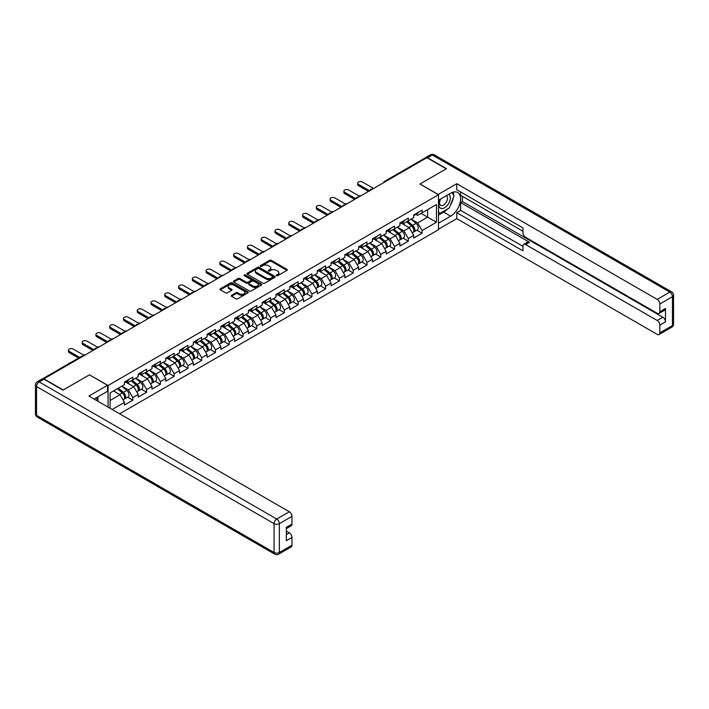 <?xml version="1.0" encoding="UTF-8"?>
<svg xmlns="http://www.w3.org/2000/svg" width="709" height="709" viewBox="0 0 709 709"><rect width="100%" height="100%" fill="white"/><g stroke="black" fill="none" stroke-linecap="round" stroke-linejoin="round"><path stroke-width="1.06" d="M276.519 275.677A0.86 0.496 0 0 0 277.733 275.677L286.941 270.359A1.223 0.709 0 0 0 287.296 269.863A1.223 0.709 0 0 0 286.941 269.358L271.334 260.354A1.223 0.709 0 0 0 269.606 260.354L260.398 265.671A0.86 0.496 0 0 0 261.612 266.371L262.8 265.68A3.926 2.269 0 0 1 268.348 265.68L269.65 266.433A3.926 2.269 0 0 1 270.794 268.037A3.926 2.269 0 0 1 269.65 269.633L268.454 270.324A0.86 0.496 0 0 0 269.668 271.024L270.865 270.333A3.926 2.269 0 0 1 276.404 270.333L277.706 271.086A3.926 2.269 0 0 1 278.859 272.69A3.926 2.269 0 0 1 277.706 274.294L276.519 274.977A0.86 0.496 0 0 0 276.519 275.677L276.519 274.977M231.559 295.281A1.223 0.709 0 0 0 231.196 295.777A1.223 0.709 0 0 0 231.559 296.282L235.937 298.808A1.223 0.709 0 0 0 237.666 298.808L247.893 292.906A1.223 0.709 0 0 0 248.256 292.4A1.223 0.709 0 0 0 247.893 291.904L232.295 282.9A1.223 0.709 0 0 0 230.558 282.9L220.331 288.802A1.223 0.709 0 0 0 219.976 289.299A1.223 0.709 0 0 0 220.331 289.804L225.622 292.852A1.223 0.709 0 0 0 227.35 292.852L231.728 290.327A1.223 0.709 0 0 0 232.091 289.83A1.223 0.709 0 0 0 231.728 289.325L229.104 287.81A3.279 1.897 0 0 1 228.147 286.471A3.279 1.897 0 0 1 230.168 284.726A3.279 1.897 0 0 1 233.748 285.133L244.011 291.062A3.279 1.897 0 0 1 244.977 292.4A3.279 1.897 0 0 1 242.948 294.155A3.279 1.897 0 0 1 239.376 293.739L237.666 292.755A1.223 0.709 0 0 0 235.937 292.755L231.559 295.281L231.559 296.282L235.937 293.774L235.937 292.755M89.529 374.786L63.216 389.977L43.878 378.819L426.907 157.682L446.236 168.839L419.923 184.03L438.472 194.736L108.069 385.492L89.529 374.893M262.888 283.245A1.223 0.709 0 0 0 264.617 283.245L274.844 277.343A1.223 0.709 0 0 0 275.207 276.838A1.223 0.709 0 0 0 274.844 276.342L259.246 267.337A1.223 0.709 0 0 0 257.518 267.337L247.29 273.24A1.223 0.709 0 0 0 246.927 273.736A1.223 0.709 0 0 0 247.29 274.241L262.888 283.245M244.64 275.863A0.86 0.496 0 0 1 245.509 275.987L245.509 274.968L261.373 284.123A1.223 0.709 0 0 1 261.727 284.619A1.223 0.709 0 0 1 261.373 285.124L251.146 291.027A1.223 0.709 0 0 1 249.408 291.027L233.81 282.022L233.81 281.021A1.223 0.709 0 0 0 233.447 281.517A1.223 0.709 0 0 0 233.81 282.022M233.81 281.021L238.189 278.495A1.223 0.709 0 0 1 239.917 278.495L246.245 282.147A1.223 0.709 0 0 0 247.982 282.147L250.88 280.472A1.223 0.709 0 0 0 251.243 279.966A1.223 0.709 0 0 0 250.88 279.47L244.295 275.668A0.86 0.496 0 0 1 245.509 274.968M108.069 407.108L108.069 385.492M119.635 413.79L438.472 229.707L438.472 194.736M127.593 397.173L132.831 400.204L132.831 397.554L128.418 389.906L121.886 386.13M132.831 400.204L124.447 405.043L124.447 402.393L112.173 409.483M110.099 408.278L110.099 392.937L124.447 384.65L124.447 382L132.831 377.161L132.831 379.811L138.22 376.701L138.22 374.051L146.603 369.203L146.603 371.862L151.992 368.751L151.992 366.101L160.385 361.253L160.385 363.903L165.764 360.792L165.764 358.142L174.157 353.304L174.157 355.953L179.545 352.843L179.545 350.193L187.929 345.345L187.929 348.004L193.318 344.893L193.318 342.243L201.702 337.395L201.702 340.045L207.09 336.935L207.09 334.285L215.483 329.446L215.483 332.096L220.862 328.985L220.862 326.335L229.255 321.496L229.255 324.146L234.635 321.035L234.635 318.385L243.027 313.538L243.027 316.187L248.416 313.077L248.416 310.427L256.8 305.588L256.8 308.238L262.188 305.127L262.188 302.477L270.572 297.638L270.572 300.288L275.961 297.177L275.961 294.527L284.353 289.68L284.353 292.33L289.733 289.228L289.733 286.569L298.126 281.73L298.126 284.38L303.505 281.269L303.505 278.619L311.898 273.78L311.898 276.43L317.286 273.319L317.286 270.67L325.67 265.822L325.67 268.472L331.059 265.37L331.059 262.72L339.443 257.872L339.443 260.522L344.831 257.411L344.831 254.761L353.224 249.922L353.224 252.572L358.603 249.462L358.603 246.812L366.996 241.964L366.996 244.623L372.376 241.512L372.376 238.862L380.768 234.014L380.768 236.664L386.157 233.553L386.157 230.904L394.541 226.065L394.541 228.715L399.929 225.604L399.929 222.954L408.313 218.115L408.313 220.765L413.702 217.654L413.702 215.004L422.094 210.156L422.094 212.806L436.443 204.529L436.443 222.263L422.094 230.549L417.672 222.901L411.14 219.134M416.848 230.177L422.094 233.199L422.094 230.549M422.094 233.199L413.702 238.047L413.702 235.388L408.313 238.499L403.9 230.859L397.368 227.084M403.075 238.127L408.313 241.149L408.313 238.499M408.313 241.149L399.929 245.996L399.929 243.347L394.541 246.457L390.127 238.809L383.596 235.033M389.303 246.076L394.541 249.107L394.541 246.457M394.541 249.107L386.157 253.946L386.157 251.296L380.768 254.407L376.355 246.759L369.823 242.992M375.531 254.035L380.768 257.057L380.768 254.407M380.768 257.057L372.376 261.905L372.376 259.246L366.996 262.357L362.583 254.708L356.042 250.942M361.758 261.984L366.996 265.006L366.996 262.357M366.996 265.006L358.603 269.854L358.603 267.204L353.224 270.315L348.801 262.667L342.27 258.891M347.977 269.934L353.224 272.965L353.224 270.315M353.224 272.965L344.831 277.804L344.831 275.154L339.443 278.265L335.029 270.616L328.497 266.841M334.205 277.893L339.443 280.915L339.443 278.265M339.443 280.915L331.059 285.754L331.059 283.104L325.67 286.214L321.257 278.566L314.725 274.8M320.433 285.842L325.67 288.864L325.67 286.214M325.67 288.864L317.286 293.712L317.286 291.062L311.898 294.173L307.484 286.525L300.953 282.749M306.66 293.792L311.898 296.823L311.898 294.173M311.898 296.823L303.505 301.662L303.505 299.012L298.126 302.123L293.712 294.474L287.172 290.699M292.888 301.75L298.126 304.773L298.126 302.123M298.126 304.773L289.733 309.611L289.733 306.962L284.353 310.072L279.931 302.424L273.399 298.657M279.107 309.7L284.353 312.722L284.353 310.072M284.353 312.722L275.961 317.57L275.961 314.92L270.572 318.022L266.159 310.382L259.627 306.607M265.334 317.65L270.572 320.681L270.572 318.022M270.572 320.681L262.188 325.52L262.188 322.87L256.8 325.98L252.386 318.332L245.855 314.557M251.562 325.608L256.8 328.63L256.8 325.98M256.8 328.63L248.416 333.469L248.416 330.819L243.027 333.93L238.614 326.282L232.082 322.515M237.79 333.558L243.027 336.58L243.027 333.93M243.027 336.58L234.635 341.428L234.635 338.778L229.255 341.88L224.842 334.24L218.301 330.465M224.017 341.508L229.255 344.539L229.255 341.88M229.255 344.539L220.862 349.377L220.862 346.728L215.483 349.838L211.06 342.19L204.529 338.415M210.236 349.466L215.483 352.488L215.483 349.838M215.483 352.488L207.09 357.327L207.09 354.677L201.702 357.788L197.288 350.14L190.756 346.373M196.464 357.416L201.702 360.438L201.702 357.788M201.702 360.438L193.318 365.286L193.318 362.627L187.929 365.738L183.516 358.098L176.984 354.323M182.692 365.365L187.929 368.388L187.929 365.738M187.929 368.388L179.545 373.235L179.545 370.585L174.157 373.696L169.743 366.048L163.203 362.272M168.919 373.315L174.157 376.346L174.157 373.696M174.157 376.346L165.764 381.185L165.764 378.535L160.385 381.646L155.971 373.998L149.431 370.222M155.147 381.274L160.385 384.296L160.385 381.646M160.385 384.296L151.992 389.135L151.992 386.485L146.603 389.596L142.19 381.947L135.658 378.181M141.366 389.223L146.603 392.245L146.603 389.596M146.603 392.245L138.22 397.093L138.22 394.443L132.831 397.554M126.716 381.371L128.418 382.355L132.831 379.811M128.418 389.906L133.806 386.795L125.564 382.036M138.22 394.443L133.806 386.795M140.488 373.421L142.19 374.405L146.603 371.862M142.19 381.947L147.578 378.845L139.336 374.086M151.992 386.485L147.578 378.845M154.261 365.472L155.971 366.456L160.385 363.903M155.971 373.998L161.351 370.887L153.109 366.128M165.764 378.535L161.351 370.887M168.033 357.513L169.743 358.506L174.157 355.953M169.743 366.048L175.123 362.937L166.89 358.178M179.545 370.585L175.123 362.937M181.805 349.564L183.516 350.547L187.929 348.004M183.516 358.098L188.904 354.987L180.662 350.228M193.318 362.627L188.904 354.987M195.587 341.614L197.288 342.598L201.702 340.045M197.288 350.14L202.677 347.029L194.434 342.27M207.09 354.677L202.677 347.029M209.359 333.655L211.06 334.648L215.483 332.096M211.06 342.19L216.449 339.079L208.207 334.32M220.862 346.728L216.449 339.079M223.131 325.706L224.842 326.689L229.255 324.146M224.842 334.24L230.221 331.13L221.979 326.37M234.635 338.778L230.221 331.13M236.903 317.756L238.614 318.74L243.027 316.187M238.614 326.282L244.002 323.171L235.76 318.421M248.416 330.819L244.002 323.171M250.676 309.798L252.386 310.79L256.8 308.238M252.386 318.332L257.775 315.221L249.533 310.462M262.188 322.87L257.775 315.221M264.457 301.848L266.159 302.832L270.572 300.288M266.159 310.382L271.547 307.272L263.305 302.513M275.961 314.92L271.547 307.272M278.229 293.898L279.931 294.882L284.353 292.33M279.931 302.424L285.319 299.313L277.077 294.563M289.733 306.962L285.319 299.313M292.002 285.949L293.712 286.932L298.126 284.38M293.712 294.474L299.092 291.364L290.85 286.604M303.505 299.012L299.092 291.364M305.774 277.99L307.484 278.974L311.898 276.43M307.484 286.525L312.873 283.414L304.631 278.655M317.286 291.062L312.873 283.414M319.546 270.04L321.257 271.024L325.67 268.472M321.257 278.566L326.645 275.464L318.403 270.705M331.059 283.104L326.645 275.464M333.327 262.091L335.029 263.074L339.443 260.522M335.029 270.616L340.417 267.506L332.175 262.747M344.831 275.154L340.417 267.506M347.1 254.132L348.801 255.116L353.224 252.572M348.801 262.667L354.19 259.556L345.948 254.797M358.603 267.204L354.19 259.556M360.872 246.183L362.583 247.166L366.996 244.623M362.583 254.708L367.962 251.606L359.72 246.847M372.376 259.246L367.962 251.606M374.644 238.233L376.355 239.217L380.768 236.664M376.355 246.759L381.743 243.648L373.501 238.889M386.157 251.296L381.743 243.648M388.417 230.274L390.127 231.267L394.541 228.715M390.127 238.809L395.516 235.698L387.274 230.939M399.929 243.347L395.516 235.698M402.198 222.325L403.9 223.308L408.313 220.765M403.9 230.859L409.288 227.749L401.046 222.989M413.702 235.388L409.288 227.749M425.577 158.444L385.581 181.531M385.014 181.858A1.87 1.081 120 0 1 385.492 181.486A1.87 1.081 60 0 0 384.553 181.389L424.549 158.302A1.87 1.081 60 0 1 425.489 158.391M415.97 214.375L417.672 215.359L422.094 212.806M417.672 222.901L427.607 217.167L427.607 209.625L436.443 204.529M421.075 213.391L436.443 222.263M110.099 400.479L120.034 394.745L113.493 390.978M124.447 402.393L120.034 394.745M276.856 275.801L277.706 275.314A3.926 2.269 0 0 0 278.859 273.709L278.859 272.69M270.794 268.037L270.794 269.057A3.926 2.269 0 0 1 269.65 270.652L268.8 271.148M286.941 269.358L286.941 270.359L271.334 261.373A1.223 0.709 0 0 0 269.606 261.373L260.735 266.495M274.844 276.342L274.844 277.343L259.246 268.356A1.223 0.709 0 0 0 257.518 268.356L247.299 274.25L247.29 273.24M272.681 277.192A0.86 0.496 0 0 0 272.681 276.492L258.989 268.587A0.86 0.496 0 0 0 257.775 268.587L256.516 269.314A3.926 2.269 0 0 0 255.364 270.909A3.926 2.269 0 0 0 256.516 272.513L265.875 277.919A3.926 2.269 0 0 0 271.423 277.919L272.681 277.192L272.681 278.212A0.86 0.496 0 0 0 272.93 277.857L272.93 276.838M255.364 270.909L255.364 271.928A3.926 2.269 0 0 0 256.516 273.532L256.516 272.513M272.681 278.212L271.423 278.938A3.926 2.269 0 0 1 265.875 278.938L256.516 273.532M233.828 282.031L238.189 279.514L238.189 278.495M251.243 279.966L251.243 280.986A1.223 0.709 0 0 1 250.88 281.491L247.982 283.166A1.223 0.709 0 0 1 246.245 283.166L239.917 279.514A1.223 0.709 0 0 0 238.189 279.514M245.509 275.987L261.355 285.133M252.812 285.94A3.279 1.897 0 0 0 256.383 286.347A3.279 1.897 0 0 0 258.413 284.601A3.279 1.897 0 0 0 257.447 283.263L253.831 281.172A1.223 0.709 0 0 0 252.094 281.172L249.196 282.847A1.223 0.709 0 0 0 248.832 283.343A1.223 0.709 0 0 0 249.196 283.848L252.812 285.94L252.812 286.959A3.279 1.897 0 0 0 256.383 287.367A3.279 1.897 0 0 0 258.413 285.621L258.413 284.601M248.832 283.343L248.832 284.362A1.223 0.709 0 0 0 249.196 284.867L249.196 283.848M252.812 286.959L249.196 284.867M244.977 292.4L244.977 293.42A3.279 1.897 0 0 1 242.948 295.174A3.279 1.897 0 0 1 239.376 294.758L237.666 293.774A1.223 0.709 0 0 0 235.937 293.774M228.147 286.471L228.147 287.491A3.279 1.897 0 0 0 229.104 288.829L229.104 287.81M231.728 289.325L231.728 290.327L229.104 288.829M247.893 291.904L247.893 292.906L232.295 283.919A1.223 0.709 0 0 0 230.558 283.919L220.348 289.813M360.934 195.764A2.809 1.622 0 0 0 359.02 195.968M412.656 226.729L412.035 226.375M413.444 231.985A4.121 2.375 -120 0 0 414.038 231.799A4.121 2.375 -120 0 0 414.783 228.918A4.121 2.375 -120 0 0 412.638 225.329L407.666 221.137M414.038 231.799L417.441 229.84A4.121 2.375 -120 0 0 418.177 226.96A4.121 2.375 -120 0 0 416.032 223.37L411.069 219.178M406.709 221.687L412.381 226.472A2.499 1.445 60 0 1 413.728 229.548M412.23 232.844L412.984 232.41A4.121 2.375 -120 0 0 413.719 229.53A4.121 2.375 -120 0 0 411.574 225.941L406.603 221.749M405.176 225.373L401.817 222.537M373.572 188.47L362.45 182.045A2.809 1.622 0 0 0 359.383 181.69A2.809 1.622 0 0 0 357.646 183.188A2.809 1.622 0 0 0 358.47 184.34L358.47 185.661A2.809 1.622 180 0 1 357.646 184.517L357.646 183.188M368.45 191.421L358.47 185.661M414.809 214.366A4.121 2.375 60 0 1 414.038 215.483A4.121 2.375 60 0 1 413.702 215.625M418.204 212.399A4.121 2.375 60 0 1 417.441 213.524L414.038 215.483M369.602 190.765L358.47 184.34M440.298 199.185A8.118 4.688 120 0 0 440.103 207.905A8.118 4.688 120 0 0 447.432 205.247A8.118 4.688 120 0 0 448.824 194.266M440.759 198.919A5.557 3.208 120 0 0 440.741 205.371A5.557 3.208 120 0 0 445.482 203.35A5.557 3.208 120 0 0 446.298 195.746A5.557 3.208 120 0 0 446.28 195.737M451.925 192.573L454.097 195.657L449.329 207.941L439.793 213.444L438.472 211.557M438.472 212.682L439.793 213.444M96.22 397.838L98.259 401.445M438.118 194.532L456.747 183.675L657.181 299.393L669.801 292.108L432.286 154.979L427.518 157.726L446.502 168.689L420.012 183.986L438.118 194.434M438.472 200.239L450.658 193.211A14.047 8.109 120 0 1 457.677 192.511A14.047 8.109 120 0 1 459.831 203.767A14.047 8.109 120 0 1 450.658 216.148L438.472 223.184M438.472 229.202L456.747 218.647L456.747 212.629L522.967 250.862L522.967 246.076A3.749 2.162 -120 0 1 523.747 244.357A3.749 2.162 -120 0 1 525.617 244.543L657.181 320.495L662.826 317.233A3.749 2.162 60 0 1 665.476 321.824L665.476 308.468A3.749 2.162 60 0 1 664.705 310.179L659.051 313.449A3.749 2.162 -120 0 0 659.831 311.73L659.831 303.984A3.749 2.162 -120 0 0 657.181 299.393M462.401 196.322L462.401 201.516L460.628 202.535L460.628 210.387L456.747 212.629M460.628 191.935L460.628 195.303L522.967 231.285M659.051 313.449A3.749 2.162 -120 0 1 657.181 313.263L525.617 237.302A3.749 2.162 -120 0 1 522.967 232.712L522.967 227.926L456.747 189.693L456.747 183.675M456.747 218.647L657.181 334.364A3.749 2.162 -120 0 0 659.051 334.551A3.749 2.162 -120 0 0 659.831 332.831L659.831 325.085A3.749 2.162 -120 0 0 657.181 320.495M427.518 157.726A3.749 2.162 -120 0 0 425.648 157.54A3.749 2.162 -120 0 0 425.063 158.222M460.628 202.535L529.499 242.301L525.617 244.543M462.401 201.516L662.826 317.233M460.628 210.387L522.967 246.377M523.747 244.357L527.629 242.115A3.749 2.162 60 0 1 529.499 242.301M438.472 215.128L443.674 212.124A14.047 8.109 120 0 0 447.574 208.96M450.357 205.282A14.047 8.109 120 0 0 453.388 197.483M453.609 194.975A14.047 8.109 120 0 0 453.264 192.104M438.472 213.498L439.181 213.09M43.967 379.173L39.199 381.929A3.749 2.162 -120 0 0 37.32 381.743L42.088 378.987A3.749 2.162 60 0 1 43.967 379.173L62.95 390.136L89.44 374.839L107.538 385.288L107.538 391.306L94.997 398.547A14.047 8.109 120 0 0 94.155 399.078M107.538 385.288L88.909 396.047L289.334 511.765A3.749 2.162 60 0 1 291.984 516.356L291.984 524.102A3.749 2.162 60 0 1 291.213 525.812L286.339 528.63M97.913 400.239L97.913 396.863M286.339 534.604L289.334 532.867A3.749 2.162 60 0 1 291.984 537.457L291.984 545.203A3.749 2.162 60 0 1 291.213 546.923L278.584 554.208A3.749 2.162 -120 0 0 279.364 552.497L291.984 545.203M291.984 524.102L286.339 527.363L286.339 540.719L291.984 537.457M289.334 532.867L286.339 531.138M347.162 203.713A2.809 1.622 0 0 0 345.248 203.926M398.875 234.688L398.263 234.324M399.663 239.934A4.121 2.375 -120 0 0 400.266 239.748A4.121 2.375 -120 0 0 401.01 236.868A4.121 2.375 -120 0 0 398.866 233.279L393.894 229.087M400.266 239.748L403.669 237.79A4.121 2.375 -120 0 0 404.405 234.909A4.121 2.375 -120 0 0 402.26 231.32L397.288 227.128M392.937 229.645L398.6 234.422A2.499 1.445 60 0 1 399.956 237.497M398.458 240.794L399.211 240.36A4.121 2.375 -120 0 0 399.947 237.48A4.121 2.375 -120 0 0 397.802 233.89L392.83 229.698M391.403 233.323L388.045 230.496M333.381 211.672A2.809 1.622 0 0 0 331.475 211.876M385.102 242.638L384.482 242.283M385.891 247.893A4.121 2.375 -120 0 0 386.494 247.707A4.121 2.375 -120 0 0 387.229 244.827A4.121 2.375 -120 0 0 385.084 241.237L380.121 237.045M386.494 247.707L389.888 245.739A4.121 2.375 -120 0 0 390.632 242.859A4.121 2.375 -120 0 0 388.488 239.27L383.516 235.078M379.164 237.595L384.827 242.381A2.499 1.445 60 0 1 386.175 245.456M384.686 248.753L385.43 248.318A4.121 2.375 -120 0 0 386.175 245.438A4.121 2.375 -120 0 0 384.03 241.849L379.058 237.657M377.622 241.273L374.272 238.446M319.608 219.622A2.809 1.622 0 0 0 317.694 219.825M371.33 250.587L370.71 250.233M372.119 255.843A4.121 2.375 -120 0 0 372.721 255.657A4.121 2.375 -120 0 0 373.457 252.776A4.121 2.375 -120 0 0 371.312 249.187L366.34 244.995M372.721 255.657L376.116 253.689A4.121 2.375 -120 0 0 376.86 250.818A4.121 2.375 -120 0 0 374.715 247.228L369.743 243.027M365.383 245.544L371.055 250.33A2.499 1.445 60 0 1 372.402 253.405M370.904 256.702L371.658 256.268A4.121 2.375 -120 0 0 372.402 253.388A4.121 2.375 -120 0 0 370.258 249.798L365.286 245.606M363.85 249.231L360.5 246.395M305.836 227.571A2.809 1.622 0 0 0 303.922 227.784M357.558 258.537L356.937 258.182M358.346 263.792A4.121 2.375 -120 0 0 358.94 263.606A4.121 2.375 -120 0 0 359.685 260.726A4.121 2.375 -120 0 0 357.54 257.137L352.568 252.945M358.94 263.606L362.343 261.648A4.121 2.375 -120 0 0 363.088 258.767A4.121 2.375 -120 0 0 360.934 255.178L355.971 250.986M351.611 253.503L357.283 258.28A2.499 1.445 60 0 1 358.63 261.355M357.132 264.652L357.885 264.218A4.121 2.375 -120 0 0 358.621 261.337A4.121 2.375 -120 0 0 356.476 257.748L351.513 253.556M350.078 257.181L346.728 254.354M292.064 235.53A2.809 1.622 0 0 0 290.149 235.734M343.785 266.495L343.165 266.141M344.574 271.751A4.121 2.375 -120 0 0 345.168 271.565A4.121 2.375 -120 0 0 345.912 268.684A4.121 2.375 -120 0 0 343.768 265.095L338.796 260.903M345.168 271.565L348.571 269.597A4.121 2.375 -120 0 0 349.307 266.717A4.121 2.375 -120 0 0 347.162 263.128L342.199 258.936M337.839 261.453L343.511 266.238A2.499 1.445 60 0 1 344.858 269.314M343.36 272.602L344.113 272.176A4.121 2.375 -120 0 0 344.849 269.296A4.121 2.375 -120 0 0 342.704 265.707L337.732 261.515M336.305 265.131L332.946 262.303M359.8 196.42L348.668 189.994A2.809 1.622 0 0 0 345.611 189.649A2.809 1.622 0 0 0 343.874 191.146A2.809 1.622 0 0 0 344.698 192.29L344.698 193.619A2.809 1.622 180 0 1 343.874 192.467L343.874 191.146M354.677 199.38L344.698 193.619M401.037 222.316A4.121 2.375 60 0 1 400.266 223.441A4.121 2.375 60 0 1 399.929 223.574M404.431 220.348A4.121 2.375 60 0 1 403.669 221.474L400.266 223.441M355.821 198.715L344.698 192.29M346.027 204.369L334.896 197.953A2.809 1.622 0 0 0 331.839 197.598A2.809 1.622 0 0 0 330.102 199.096A2.809 1.622 0 0 0 330.926 200.239L330.926 201.569A2.809 1.622 180 0 1 330.102 200.425L330.102 199.096M340.905 207.329L330.926 201.569M387.256 230.265A4.121 2.375 60 0 1 386.494 231.391A4.121 2.375 60 0 1 386.157 231.533M390.659 228.307A4.121 2.375 60 0 1 389.888 229.424L386.494 231.391M342.048 206.665L330.926 200.239M332.246 212.328L321.124 205.902A2.809 1.622 0 0 0 318.066 205.548A2.809 1.622 0 0 0 316.329 207.046A2.809 1.622 0 0 0 317.153 208.198L317.153 209.518A2.809 1.622 180 0 1 316.329 208.375L316.329 207.046M327.133 215.279L317.153 209.518M373.483 238.224A4.121 2.375 60 0 1 372.721 239.341A4.121 2.375 60 0 1 372.376 239.482M376.887 236.257A4.121 2.375 60 0 1 376.116 237.382L372.721 239.341M328.276 214.623L317.153 208.198M318.474 220.277L307.351 213.852A2.809 1.622 0 0 0 304.285 213.506A2.809 1.622 0 0 0 302.557 215.004A2.809 1.622 0 0 0 303.381 216.148L303.381 217.477A2.809 1.622 180 0 1 302.557 216.325L302.557 215.004M313.351 223.238L303.381 217.477M359.711 246.174A4.121 2.375 60 0 1 358.94 247.299A4.121 2.375 60 0 1 358.603 247.432M363.114 244.206A4.121 2.375 60 0 1 362.343 245.332L358.94 247.299M314.504 222.573L303.381 216.148M304.702 228.227L293.579 221.811A2.809 1.622 0 0 0 290.513 221.456A2.809 1.622 0 0 0 288.776 222.954A2.809 1.622 0 0 0 289.6 224.097L289.6 225.427A2.809 1.622 180 0 1 288.776 224.283L288.776 222.954M299.579 231.187L289.6 225.427M345.939 254.123A4.121 2.375 60 0 1 345.168 255.249A4.121 2.375 60 0 1 344.831 255.391M349.333 252.165A4.121 2.375 60 0 1 348.571 253.281L345.168 255.249M300.731 230.522L289.6 224.097M278.291 243.479A2.809 1.622 0 0 0 276.377 243.683M330.004 274.445L329.393 274.091M330.793 279.701A4.121 2.375 -120 0 0 331.395 279.514A4.121 2.375 -120 0 0 332.14 276.634A4.121 2.375 -120 0 0 329.986 273.045L325.023 268.853M331.395 279.514L334.799 277.547A4.121 2.375 -120 0 0 335.534 274.675A4.121 2.375 -120 0 0 333.39 271.077L328.418 266.885M324.066 269.402L329.729 274.188A2.499 1.445 60 0 1 331.085 277.263M329.588 280.56L330.341 280.126A4.121 2.375 -120 0 0 331.076 277.246A4.121 2.375 -120 0 0 328.932 273.656L323.96 269.464M322.533 273.089L319.174 270.253M290.929 236.186L279.798 229.76A2.809 1.622 0 0 0 276.74 229.406A2.809 1.622 0 0 0 275.003 230.904A2.809 1.622 0 0 0 275.828 232.056L275.828 233.376A2.809 1.622 180 0 1 275.003 232.233L275.003 230.904M285.807 239.137L275.828 233.376M332.166 262.073A4.121 2.375 60 0 1 331.395 263.199A4.121 2.375 60 0 1 331.059 263.34M335.561 260.114A4.121 2.375 60 0 1 334.799 261.24L331.395 263.199M286.95 238.472L275.828 232.056M264.51 251.429A2.809 1.622 0 0 0 262.605 251.642M316.232 282.395L315.611 282.04M317.02 287.65A4.121 2.375 -120 0 0 317.623 287.464A4.121 2.375 -120 0 0 318.359 284.584A4.121 2.375 -120 0 0 316.214 280.994L311.251 276.802M317.623 287.464L321.017 285.505A4.121 2.375 -120 0 0 321.762 282.625A4.121 2.375 -120 0 0 319.617 279.036L314.645 274.844M310.294 277.361L315.957 282.138A2.499 1.445 60 0 1 317.304 285.213M315.815 288.51L316.56 288.076A4.121 2.375 -120 0 0 317.304 285.195A4.121 2.375 -120 0 0 315.159 281.606L310.188 277.414M308.752 281.039L305.402 278.212M277.157 244.135L266.026 237.71A2.809 1.622 0 0 0 262.968 237.355A2.809 1.622 0 0 0 261.231 238.862A2.809 1.622 0 0 0 262.055 240.005L262.055 241.335A2.809 1.622 180 0 1 261.231 240.183L261.231 238.862M272.034 247.095L262.055 241.335M318.385 270.032A4.121 2.375 60 0 1 317.623 271.157A4.121 2.375 60 0 1 317.286 271.29M321.789 268.064A4.121 2.375 60 0 1 321.017 269.19L317.623 271.157M273.178 246.431L262.055 240.005M250.738 259.388A2.809 1.622 0 0 0 248.824 259.591M302.459 290.353L301.839 289.99M303.248 295.6A4.121 2.375 -120 0 0 303.851 295.414A4.121 2.375 -120 0 0 304.586 292.542A4.121 2.375 -120 0 0 302.442 288.953L297.47 284.752M303.851 295.414L307.245 293.455A4.121 2.375 -120 0 0 307.99 290.575A4.121 2.375 -120 0 0 305.845 286.985L300.873 282.794M296.513 285.31L302.185 290.087A2.499 1.445 60 0 1 303.532 293.171M302.034 296.459L302.787 296.034A4.121 2.375 -120 0 0 303.532 293.154A4.121 2.375 -120 0 0 301.387 289.564L296.415 285.373M294.979 288.988L291.629 286.161M263.376 252.085L252.253 245.66A2.809 1.622 0 0 0 249.196 245.314A2.809 1.622 0 0 0 247.459 246.812A2.809 1.622 0 0 0 248.283 247.955L248.283 249.284A2.809 1.622 180 0 1 247.459 248.132L247.459 246.812M258.253 255.045L248.283 249.284M304.613 277.981A4.121 2.375 60 0 1 303.851 279.107A4.121 2.375 60 0 1 303.505 279.249M308.016 276.023A4.121 2.375 60 0 1 307.245 277.139L303.851 279.107M259.405 254.38L248.283 247.955M236.966 267.337A2.809 1.622 0 0 0 235.051 267.541M288.687 298.303L288.067 297.948M289.476 303.558A4.121 2.375 -120 0 0 290.07 303.372A4.121 2.375 -120 0 0 290.814 300.492A4.121 2.375 -120 0 0 288.669 296.903L283.697 292.711M290.07 303.372L293.473 301.405A4.121 2.375 -120 0 0 294.217 298.524A4.121 2.375 -120 0 0 292.064 294.935L287.101 290.743M282.74 293.26L288.412 298.046A2.499 1.445 60 0 1 289.759 301.121M288.262 304.418L289.015 303.984A4.121 2.375 -120 0 0 289.751 301.103A4.121 2.375 -120 0 0 287.606 297.514L282.643 293.322M281.207 296.938L277.857 294.111M249.603 260.043L238.481 253.618A2.809 1.622 0 0 0 235.415 253.264A2.809 1.622 0 0 0 233.686 254.761A2.809 1.622 0 0 0 234.502 255.914L234.502 257.234A2.809 1.622 180 0 1 233.686 256.091L233.686 254.761M244.481 262.995L234.502 257.234M290.841 285.931A4.121 2.375 60 0 1 290.07 287.056A4.121 2.375 60 0 1 289.733 287.198M294.244 283.972A4.121 2.375 60 0 1 293.473 285.098L290.07 287.056M245.633 262.33L234.502 255.914M223.193 275.287A2.809 1.622 0 0 0 221.279 275.491M274.915 306.253L274.294 305.898M275.704 311.508A4.121 2.375 -120 0 0 276.297 311.322A4.121 2.375 -120 0 0 277.042 308.442A4.121 2.375 -120 0 0 274.897 304.852L269.925 300.66M276.297 311.322L279.701 309.363A4.121 2.375 -120 0 0 280.436 306.483A4.121 2.375 -120 0 0 278.291 302.894L273.328 298.702M268.968 301.21L274.64 305.996A2.499 1.445 60 0 1 275.987 309.071M274.489 312.368L275.243 311.933A4.121 2.375 -120 0 0 275.978 309.053A4.121 2.375 -120 0 0 273.834 305.464L268.862 301.272M267.435 304.897L264.076 302.069M235.831 267.993L224.709 261.568A2.809 1.622 0 0 0 221.642 261.213A2.809 1.622 0 0 0 219.905 262.72A2.809 1.622 0 0 0 220.729 263.863L220.729 265.184A2.809 1.622 180 0 1 219.905 264.04L219.905 262.72M230.709 270.944L220.729 265.184M277.068 293.889A4.121 2.375 60 0 1 276.297 295.006A4.121 2.375 60 0 1 275.961 295.148M280.463 291.922A4.121 2.375 60 0 1 279.701 293.047L276.297 295.006M231.861 270.289L220.729 263.863M209.421 283.237A2.809 1.622 0 0 0 207.507 283.449M261.134 314.211L260.522 313.848M261.922 319.458A4.121 2.375 -120 0 0 262.525 319.272A4.121 2.375 -120 0 0 263.269 316.4A4.121 2.375 -120 0 0 261.116 312.802L256.153 308.61M262.525 319.272L265.928 317.313A4.121 2.375 -120 0 0 266.664 314.433A4.121 2.375 -120 0 0 264.519 310.843L259.547 306.651M255.196 309.168L260.859 313.945A2.499 1.445 60 0 1 262.206 317.029M260.717 320.317L261.461 319.883A4.121 2.375 -120 0 0 262.206 317.012A4.121 2.375 -120 0 0 260.061 313.422L255.089 309.221M253.662 312.846L250.304 310.019M222.059 275.943L210.928 269.517A2.809 1.622 0 0 0 207.87 269.172A2.809 1.622 0 0 0 206.133 270.67A2.809 1.622 0 0 0 206.957 271.813L206.957 273.142A2.809 1.622 180 0 1 206.133 271.99L206.133 270.67M216.936 278.903L206.957 273.142M263.296 301.839A4.121 2.375 60 0 1 262.525 302.965A4.121 2.375 60 0 1 262.188 303.106M266.69 299.88A4.121 2.375 60 0 1 265.928 300.997L262.525 302.965M218.08 278.238L206.957 271.813M195.64 291.195A2.809 1.622 0 0 0 193.734 291.399M247.361 322.161L246.741 321.806M248.15 327.416A4.121 2.375 -120 0 0 248.753 327.23A4.121 2.375 -120 0 0 249.488 324.35A4.121 2.375 -120 0 0 247.344 320.76L242.381 316.568M248.753 327.23L252.147 325.263A4.121 2.375 -120 0 0 252.891 322.382A4.121 2.375 -120 0 0 250.747 318.793L245.775 314.601M241.423 317.118L247.087 321.904A2.499 1.445 60 0 1 248.434 324.979M246.945 328.276L247.689 327.842A4.121 2.375 -120 0 0 248.434 324.961A4.121 2.375 -120 0 0 246.289 321.372L241.317 317.18M239.881 320.796L236.531 317.969M208.286 283.892L197.155 277.476A2.809 1.622 0 0 0 194.098 277.122A2.809 1.622 0 0 0 192.361 278.619A2.809 1.622 0 0 0 193.185 279.771L193.185 281.092A2.809 1.622 180 0 1 192.361 279.949L192.361 278.619M203.164 286.853L193.185 281.092M249.515 309.789A4.121 2.375 60 0 1 248.753 310.914A4.121 2.375 60 0 1 248.416 311.056M252.918 307.83A4.121 2.375 60 0 1 252.147 308.956L248.753 310.914M204.307 286.188L193.185 279.771M181.867 299.145A2.809 1.622 0 0 0 179.953 299.349M233.589 330.11L232.969 329.756M234.378 335.366A4.121 2.375 -120 0 0 234.98 335.18A4.121 2.375 -120 0 0 235.716 332.299A4.121 2.375 -120 0 0 233.571 328.71L228.599 324.518M234.98 335.18L238.375 333.221A4.121 2.375 -120 0 0 239.119 330.341A4.121 2.375 -120 0 0 236.974 326.752L232.003 322.56M227.642 325.068L233.314 329.853A2.499 1.445 60 0 1 234.661 332.929M233.164 336.226L233.917 335.791A4.121 2.375 -120 0 0 234.661 332.911A4.121 2.375 -120 0 0 232.517 329.322L227.545 325.13M226.109 328.754L222.759 325.918M194.505 291.851L183.383 285.426A2.809 1.622 0 0 0 180.325 285.071A2.809 1.622 0 0 0 178.588 286.569A2.809 1.622 0 0 0 179.412 287.721L179.412 289.042A2.809 1.622 180 0 1 178.588 287.898L178.588 286.569M189.383 294.802L179.412 289.042M235.743 317.747A4.121 2.375 60 0 1 234.98 318.864A4.121 2.375 60 0 1 234.635 319.006M239.146 315.78A4.121 2.375 60 0 1 238.375 316.905L234.98 318.864M190.535 294.146L179.412 287.721M168.095 307.094A2.809 1.622 0 0 0 166.181 307.307M219.817 338.069L219.196 337.706M220.605 343.316A4.121 2.375 -120 0 0 221.199 343.129A4.121 2.375 -120 0 0 221.944 340.249A4.121 2.375 -120 0 0 219.799 336.66L214.827 332.468M221.199 343.129L224.602 341.171A4.121 2.375 -120 0 0 225.347 338.29A4.121 2.375 -120 0 0 223.193 334.701L218.23 330.509M213.87 333.026L219.542 337.803A2.499 1.445 60 0 1 220.889 340.887M219.391 344.175L220.144 343.741A4.121 2.375 -120 0 0 220.88 340.861A4.121 2.375 -120 0 0 218.735 337.271L213.772 333.079M212.337 336.704L208.987 333.877M180.733 299.801L169.611 293.375A2.809 1.622 0 0 0 166.544 293.03A2.809 1.622 0 0 0 164.816 294.527A2.809 1.622 0 0 0 165.631 295.671L165.631 297A2.809 1.622 180 0 1 164.816 295.848L164.816 294.527M175.61 302.761L165.631 297M221.97 325.697A4.121 2.375 60 0 1 221.199 326.822A4.121 2.375 60 0 1 220.862 326.955M225.373 323.738A4.121 2.375 60 0 1 224.602 324.855L221.199 326.822M176.763 302.096L165.631 295.671M154.323 315.053A2.809 1.622 0 0 0 152.408 315.257M206.035 346.019L205.424 345.664M206.833 351.274A4.121 2.375 -120 0 0 207.427 351.088A4.121 2.375 -120 0 0 208.171 348.208A4.121 2.375 -120 0 0 206.027 344.618L201.055 340.426M207.427 351.088L210.83 349.12A4.121 2.375 -120 0 0 211.566 346.24A4.121 2.375 -120 0 0 209.421 342.651L204.449 338.459M200.098 340.976L205.77 345.762A2.499 1.445 60 0 1 207.117 348.837M205.619 352.134L206.372 351.699A4.121 2.375 -120 0 0 207.108 348.819A4.121 2.375 -120 0 0 204.963 345.23L199.991 341.038M198.564 344.654L195.205 341.827M166.961 307.75L155.838 301.334A2.809 1.622 0 0 0 152.772 300.979A2.809 1.622 0 0 0 151.035 302.477A2.809 1.622 0 0 0 151.859 303.62L151.859 304.95A2.809 1.622 180 0 1 151.035 303.807L151.035 302.477M161.838 310.71L151.859 304.95M208.198 333.647A4.121 2.375 60 0 1 207.427 334.772A4.121 2.375 60 0 1 207.09 334.914M211.592 331.688A4.121 2.375 60 0 1 210.83 332.813L207.427 334.772M162.99 310.046L151.859 303.62M140.55 323.003A2.809 1.622 0 0 0 138.636 323.207M192.263 353.968L191.652 353.614M193.052 359.224A4.121 2.375 -120 0 0 193.654 359.038A4.121 2.375 -120 0 0 194.399 356.157A4.121 2.375 -120 0 0 192.245 352.568L187.282 348.376M193.654 359.038L197.058 357.079A4.121 2.375 -120 0 0 197.793 354.199A4.121 2.375 -120 0 0 195.649 350.609L190.677 346.417M186.325 348.925L191.988 353.711A2.499 1.445 60 0 1 193.335 356.787M191.847 360.083L192.591 359.649A4.121 2.375 -120 0 0 193.335 356.769A4.121 2.375 -120 0 0 191.191 353.179L186.219 348.988M184.783 352.612L181.433 349.776M153.188 315.709L142.057 309.284A2.809 1.622 0 0 0 138.999 308.929A2.809 1.622 0 0 0 137.262 310.427A2.809 1.622 0 0 0 138.087 311.579L138.087 312.899A2.809 1.622 180 0 1 137.262 311.756L137.262 310.427M148.066 318.66L138.087 312.899M194.426 341.605A4.121 2.375 60 0 1 193.654 342.722A4.121 2.375 60 0 1 193.318 342.864M197.82 339.638A4.121 2.375 60 0 1 197.058 340.763L193.654 342.722M149.209 318.004L138.087 311.579M126.769 330.952A2.809 1.622 0 0 0 124.855 331.165M178.491 361.927L177.87 361.563M179.28 367.173A4.121 2.375 -120 0 0 179.882 366.987A4.121 2.375 -120 0 0 180.618 364.107A4.121 2.375 -120 0 0 178.473 360.518L173.51 356.326M179.882 366.987L183.276 365.029A4.121 2.375 -120 0 0 184.021 362.148A4.121 2.375 -120 0 0 181.876 358.559L176.904 354.367M172.553 356.884L178.216 361.661A2.499 1.445 60 0 1 179.563 364.736M178.074 368.033L178.819 367.599A4.121 2.375 -120 0 0 179.563 364.718A4.121 2.375 -120 0 0 177.418 361.129L172.447 356.937M171.011 360.562L167.661 357.735M139.416 323.659L128.285 317.233A2.809 1.622 0 0 0 125.227 316.888A2.809 1.622 0 0 0 123.49 318.385A2.809 1.622 0 0 0 124.314 319.529L124.314 320.858A2.809 1.622 180 0 1 123.49 319.706L123.49 318.385M134.293 326.619L124.314 320.858M180.644 349.555A4.121 2.375 60 0 1 179.882 350.68A4.121 2.375 60 0 1 179.545 350.813M184.048 347.587A4.121 2.375 60 0 1 183.276 348.713L179.882 350.68M135.437 325.954L124.314 319.529M112.997 338.911A2.809 1.622 0 0 0 111.083 339.115M164.718 369.876L164.098 369.522M165.507 375.132A4.121 2.375 -120 0 0 166.11 374.946A4.121 2.375 -120 0 0 166.845 372.065A4.121 2.375 -120 0 0 164.701 368.476L159.729 364.284M166.11 374.946L169.504 372.978A4.121 2.375 -120 0 0 170.249 370.098A4.121 2.375 -120 0 0 168.104 366.509L163.132 362.317M158.772 364.834L164.444 369.619A2.499 1.445 60 0 1 165.791 372.695M164.293 375.992L165.046 375.557A4.121 2.375 -120 0 0 165.791 372.677A4.121 2.375 -120 0 0 163.637 369.088L158.674 364.896M157.238 368.512L153.888 365.684M125.635 331.608L114.512 325.192A2.809 1.622 0 0 0 111.455 324.837A2.809 1.622 0 0 0 109.718 326.335A2.809 1.622 0 0 0 110.542 327.478L110.542 328.808A2.809 1.622 180 0 1 109.718 327.664L109.718 326.335M120.512 334.568L110.542 328.808M166.872 357.504A4.121 2.375 60 0 1 166.11 358.63A4.121 2.375 60 0 1 165.764 358.772M170.275 355.546A4.121 2.375 60 0 1 169.504 356.662L166.11 358.63M121.664 333.904L110.542 327.478M99.225 346.861A2.809 1.622 0 0 0 97.31 347.064M150.946 377.826L150.326 377.472M151.735 383.082A4.121 2.375 -120 0 0 152.329 382.895A4.121 2.375 -120 0 0 153.073 380.015A4.121 2.375 -120 0 0 150.928 376.426L145.957 372.234M152.329 382.895L155.732 380.928A4.121 2.375 -120 0 0 156.476 378.057A4.121 2.375 -120 0 0 154.323 374.467L149.36 370.266M144.999 372.783L150.671 377.569A2.499 1.445 60 0 1 152.018 380.644M150.521 383.941L151.274 383.507A4.121 2.375 -120 0 0 152.01 380.627A4.121 2.375 -120 0 0 149.865 377.037L144.902 372.845M143.466 376.47L140.116 373.634M111.862 339.567L100.74 333.141A2.809 1.622 0 0 0 97.674 332.787A2.809 1.622 0 0 0 95.945 334.285A2.809 1.622 0 0 0 96.761 335.437L96.761 336.757A2.809 1.622 180 0 1 95.945 335.614L95.945 334.285M106.74 342.518L96.761 336.757M153.1 365.463A4.121 2.375 60 0 1 152.329 366.58A4.121 2.375 60 0 1 151.992 366.721M156.503 363.495A4.121 2.375 60 0 1 155.732 364.621L152.329 366.58M107.892 341.853L96.761 335.437M85.452 354.81A2.809 1.622 0 0 0 83.538 355.023M137.165 385.776L136.553 385.421M137.963 391.031A4.121 2.375 -120 0 0 138.556 390.845A4.121 2.375 -120 0 0 139.301 387.965A4.121 2.375 -120 0 0 137.156 384.375L132.184 380.184M138.556 390.845L141.96 388.887A4.121 2.375 -120 0 0 142.695 386.006A4.121 2.375 -120 0 0 140.55 382.417L135.579 378.225M131.227 380.742L136.899 385.519A2.499 1.445 60 0 1 138.246 388.594M136.748 391.891L137.502 391.457A4.121 2.375 -120 0 0 138.237 388.576A4.121 2.375 -120 0 0 136.093 384.987L131.121 380.795M129.694 384.42L126.335 381.593M98.09 347.516L86.968 341.091A2.809 1.622 0 0 0 83.901 340.745A2.809 1.622 0 0 0 82.164 342.243A2.809 1.622 0 0 0 82.988 343.386L82.988 344.716A2.809 1.622 180 0 1 82.164 343.564L82.164 342.243M92.968 350.476L82.988 344.716M139.327 373.413A4.121 2.375 60 0 1 138.556 374.538A4.121 2.375 60 0 1 138.22 374.671M142.722 371.445A4.121 2.375 60 0 1 141.96 372.571L138.556 374.538M94.12 349.812L82.988 343.386M70.288 362.831A2.809 1.622 0 0 0 68.543 363.841M123.393 393.734L122.781 393.371M124.181 398.981A4.121 2.375 -120 0 0 124.784 398.804A4.121 2.375 -120 0 0 125.528 395.923A4.121 2.375 -120 0 0 123.375 392.334L118.412 388.142M124.784 398.804L128.187 396.836A4.121 2.375 -120 0 0 128.923 393.956A4.121 2.375 -120 0 0 126.778 390.367L121.806 386.175M117.455 388.692L123.118 393.477A2.499 1.445 60 0 1 124.465 396.553M122.976 399.841L123.72 399.415A4.121 2.375 -120 0 0 124.465 396.535A4.121 2.375 -120 0 0 122.32 392.946L117.348 388.754M115.913 392.369L113.954 390.712M84.318 355.466L73.187 349.05A2.809 1.622 0 0 0 70.129 348.695A2.809 1.622 0 0 0 68.392 350.193A2.809 1.622 0 0 0 69.216 351.336L69.216 352.665A2.809 1.622 180 0 1 68.392 351.513L68.392 350.193M78.557 358.054L69.216 352.665M125.555 381.362A4.121 2.375 60 0 1 124.784 382.488A4.121 2.375 60 0 1 124.447 382.63M128.949 379.404A4.121 2.375 60 0 1 128.187 380.52L124.784 382.488M79.7 357.398L69.216 351.336M82.545 356.485L43.479 378.943M82.935 356.264A1.87 1.081 -60 0 0 82.457 356.441A1.87 1.081 -120 0 0 81.526 356.343L42.593 378.819M371.241 189.808A1.87 1.081 120 0 1 371.72 189.436A1.87 1.081 -60 0 1 372.19 189.268M357.469 197.767A1.87 1.081 120 0 1 357.948 197.386A1.87 1.081 -60 0 1 358.417 197.217M343.697 205.716A1.87 1.081 120 0 1 344.166 205.344A1.87 1.081 -60 0 1 344.645 205.167M329.915 213.666A1.87 1.081 120 0 1 330.394 213.294A1.87 1.081 -60 0 1 330.873 213.117M316.143 221.625A1.87 1.081 120 0 1 316.622 221.243A1.87 1.081 -60 0 1 317.1 221.075M302.371 229.574A1.87 1.081 120 0 1 302.849 229.202A1.87 1.081 -60 0 1 303.319 229.025M288.598 237.524A1.87 1.081 120 0 1 289.077 237.152A1.87 1.081 -60 0 1 289.547 236.974M274.826 245.482A1.87 1.081 120 0 1 275.296 245.101A1.87 1.081 -60 0 1 275.774 244.933M261.045 253.432A1.87 1.081 120 0 1 261.524 253.06A1.87 1.081 -60 0 1 262.002 252.883M247.273 261.382A1.87 1.081 120 0 1 247.751 261.009A1.87 1.081 -60 0 1 248.23 260.832M233.5 269.34A1.87 1.081 120 0 1 233.979 268.959A1.87 1.081 -60 0 1 234.449 268.791M219.728 277.29A1.87 1.081 120 0 1 220.207 276.909A1.87 1.081 -60 0 1 220.676 276.74M205.956 285.24A1.87 1.081 120 0 1 206.425 284.867A1.87 1.081 -60 0 1 206.904 284.69M192.174 293.198A1.87 1.081 120 0 1 192.653 292.817A1.87 1.081 -60 0 1 193.132 292.649M178.402 301.148A1.87 1.081 120 0 1 178.881 300.767A1.87 1.081 -60 0 1 179.359 300.598M164.63 309.097A1.87 1.081 120 0 1 165.108 308.725A1.87 1.081 -60 0 1 165.578 308.548M150.857 317.047A1.87 1.081 120 0 1 151.327 316.675A1.87 1.081 -60 0 1 151.806 316.506M137.085 325.006A1.87 1.081 120 0 1 137.555 324.625A1.87 1.081 -60 0 1 138.033 324.456M123.304 332.955A1.87 1.081 120 0 1 123.783 332.583A1.87 1.081 -60 0 1 124.261 332.406M109.532 340.905A1.87 1.081 120 0 1 110.01 340.533A1.87 1.081 -60 0 1 110.489 340.355M95.759 348.863A1.87 1.081 120 0 1 96.238 348.482A1.87 1.081 -60 0 1 96.708 348.314M277.706 275.314L277.706 274.294M268.454 271.024L268.454 270.324M269.65 270.652L269.65 269.633M260.398 266.371L260.398 265.671M269.606 261.373L269.606 260.354M271.334 261.373L271.334 260.354M257.518 268.356L257.518 267.337M259.246 268.356L259.246 267.337M265.875 278.938L265.875 277.919M271.423 278.938L271.423 277.919M239.917 279.514L239.917 278.495M246.245 283.166L246.245 282.147M247.982 283.166L247.982 282.147M250.88 281.491L250.88 280.472M261.373 285.124L261.373 284.123M237.666 293.774L237.666 292.755M239.376 294.758L239.376 293.739M220.331 289.804L220.331 288.802M230.558 283.919L230.558 282.9M232.295 283.919L232.295 282.9M412.638 225.329L416.032 223.37M408.871 227.5L411.574 225.941M659.831 311.73L665.476 308.468M665.476 321.824L659.831 325.085M659.831 332.831L672.451 325.546L672.451 296.69L659.831 303.984M443.674 212.124L450.658 216.148M672.451 325.546A3.749 2.162 60 0 1 671.68 327.257A3.749 3.749 0 0 0 673.55 324.013A3.749 2.162 180 0 1 672.451 325.546M672.451 296.69A3.749 2.162 0 0 0 673.55 295.166A3.749 3.749 0 0 0 671.68 291.922A3.749 2.162 -60 0 0 669.801 292.108A3.749 2.162 60 0 1 672.451 296.69M425.648 157.54L430.416 154.792A3.749 2.162 60 0 1 432.286 154.979A3.749 2.162 -60 0 1 434.165 154.792L671.68 291.922M37.32 381.743A3.749 3.749 0 0 0 35.45 384.987A3.749 2.162 180 0 0 36.549 386.511A3.749 2.162 -60 0 1 39.199 381.929L276.714 519.05A3.749 2.162 -60 0 0 274.064 523.641L36.549 386.511L36.549 415.368L274.064 552.497L274.064 523.641A3.749 2.162 0 0 0 279.364 523.641L279.364 552.497A3.749 2.162 180 0 1 274.064 552.497A3.749 2.162 -60 0 0 274.835 554.208A3.749 3.749 0 0 0 278.584 554.208M291.984 516.356L279.364 523.641A3.749 2.162 -120 0 0 276.714 519.05L289.334 511.765M37.32 417.078A3.749 2.162 -60 0 1 36.549 415.368A3.749 2.162 0 0 1 35.45 413.834A3.749 3.749 0 0 0 37.32 417.078L274.835 554.208M398.866 233.279L402.26 231.32M395.099 235.459L397.802 233.89M385.084 241.237L388.488 239.27M381.318 243.409L384.03 241.849M371.312 249.187L374.715 247.228M367.546 251.358L370.258 249.798M357.54 257.137L360.934 255.178M353.773 259.317L356.476 257.748M343.768 265.095L347.162 263.128M340.001 267.266L342.704 265.707M329.986 273.045L333.39 271.077M326.229 275.216L328.932 273.656M316.214 280.994L319.617 279.036M312.447 283.175L315.159 281.606M302.442 288.953L305.845 286.985M298.675 291.124L301.387 289.564M288.669 296.903L292.064 294.935M284.903 299.074L287.606 297.514M274.897 304.852L278.291 302.894M271.13 307.032L273.834 305.464M261.116 312.802L264.519 310.843M257.349 314.982L260.061 313.422M247.344 320.76L250.747 318.793M243.577 322.932L246.289 321.372M233.571 328.71L236.974 326.752M229.805 330.881L232.517 329.322M219.799 336.66L223.193 334.701M216.032 338.84L218.735 337.271M206.027 344.618L209.421 342.651M202.26 346.79L204.963 345.23M192.245 352.568L195.649 350.609M188.479 354.739L191.191 353.179M178.473 360.518L181.876 358.559M174.706 362.698L177.418 361.129M164.701 368.476L168.104 366.509M160.934 370.647L163.637 369.088M150.928 376.426L154.323 374.467M147.162 378.597L149.865 377.037M137.156 384.375L140.55 382.417M133.389 386.556L136.093 384.987M123.375 392.334L126.778 390.367M119.608 394.505L122.32 392.946M384.553 181.389A1.87 1.87 0 0 0 383.658 182.647M372.322 189.188A1.87 1.87 0 0 0 369.885 190.597M358.541 197.146A1.87 1.87 0 0 0 356.104 198.547M344.769 205.096A1.87 1.87 0 0 0 342.332 206.505M330.997 213.046A1.87 1.87 0 0 0 328.559 214.455M317.224 221.004A1.87 1.87 0 0 0 314.787 222.404M303.452 228.954A1.87 1.87 0 0 0 301.006 230.363M289.671 236.903A1.87 1.87 0 0 0 287.234 238.313M275.898 244.862A1.87 1.87 0 0 0 273.461 246.262M262.126 252.812A1.87 1.87 0 0 0 259.689 254.221M248.354 260.761A1.87 1.87 0 0 0 245.917 262.17M234.573 268.72A1.87 1.87 0 0 0 232.135 270.12M220.8 276.67A1.87 1.87 0 0 0 218.363 278.079M207.028 284.619A1.87 1.87 0 0 0 204.591 286.028M193.256 292.569A1.87 1.87 0 0 0 190.818 293.978M179.483 300.527A1.87 1.87 0 0 0 177.046 301.937M165.702 308.477A1.87 1.87 0 0 0 163.265 309.886M151.93 316.427A1.87 1.87 0 0 0 149.493 317.836M138.158 324.385A1.87 1.87 0 0 0 135.72 325.786M124.385 332.335A1.87 1.87 0 0 0 121.948 333.744M110.613 340.285A1.87 1.87 0 0 0 108.176 341.694M96.832 348.243A1.87 1.87 0 0 0 94.394 349.643M83.059 356.193A1.87 1.87 0 0 0 81.526 356.343M659.051 334.551L671.68 327.257M673.55 324.013L673.55 295.166M434.165 154.792A3.749 3.749 0 0 0 430.416 154.792M35.45 384.987L35.45 413.834"/></g></svg>
